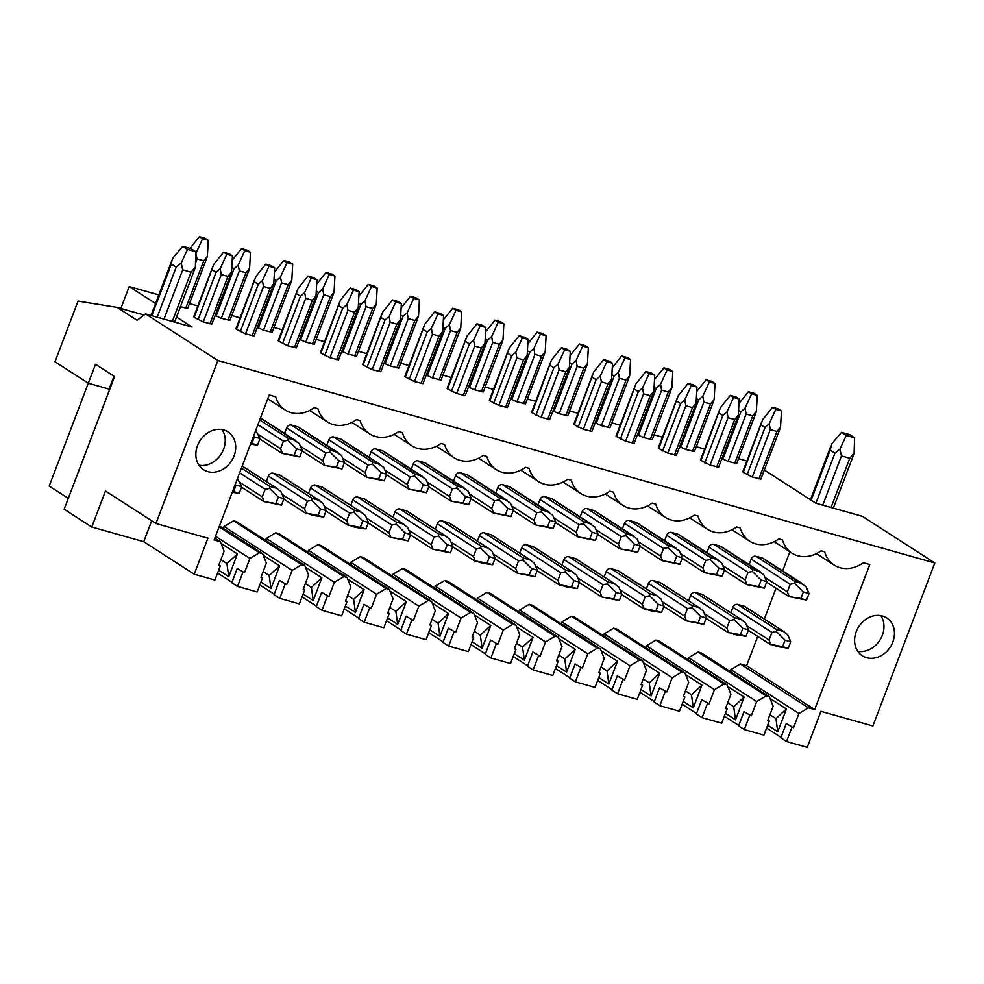 <?xml version="1.0" encoding="UTF-8"?>
<svg xmlns="http://www.w3.org/2000/svg" width="984" height="984" viewBox="0 0 984 984"><rect width="100%" height="100%" fill="white"/><g stroke="black" fill="none" stroke-linecap="round" stroke-linejoin="round"><path stroke-width="1.48" d="M114.009 376.196L109.101 389.111L88.326 383.231L95.522 364.277L114.575 376.552L64.169 509.232L91.783 527.018L105.46 491.004L155.939 523.513L217.858 360.501L145.484 313.884L137.12 320.292L117.121 307.414L78.031 301.116L54.993 361.768L88.326 383.231M68.29 498.359L49.2 486.059L88.277 383.207M764.31 470.008L815.871 503.218L862.427 516.366L934.8 562.983L872.882 725.995L820.914 711.321L807.237 747.336L786.536 741.493L780.829 737.816L786.228 723.597L793.522 727.729L786.228 723.597M144.021 315.015L117.121 307.414M176.505 317.032L192.04 327.032L145.484 313.884M120.86 308.472L129.187 286.553L155.558 303.539M91.783 527.018L143.738 541.704L151.684 520.782M218.903 564.927L220.318 565.837L214.906 580.056L194.217 574.213L143.738 541.704M231.99 582.307L217.587 573.02M261.141 576.858L262.543 577.768L257.144 591.987L237.525 586.439L231.806 582.762L237.206 568.543L244.499 572.676L237.206 568.543M274.216 594.225L259.813 584.951M303.367 588.789L304.769 589.687L299.37 603.905L279.751 598.37L274.044 594.693L279.444 580.474L286.738 584.594L279.444 580.474M316.442 606.156L302.051 596.882M345.605 600.72L347.008 601.618L341.608 615.836L321.989 610.289L316.27 606.611L321.67 592.393L328.963 596.525L321.67 592.393M358.68 618.087L344.277 608.801M387.831 612.638L389.233 613.549L383.834 627.767L364.215 622.22L358.508 618.542L363.908 604.324L371.202 608.456L363.908 604.324M400.906 630.006L386.503 620.732M430.069 624.569L431.472 625.48L426.072 639.686L406.453 634.151L400.734 630.473L406.134 616.255L413.428 620.375L406.134 616.255M443.144 641.937L428.741 632.663M472.295 636.5L473.698 637.398L468.298 651.617L448.679 646.082L442.972 642.392L448.372 628.186L455.666 632.306L448.372 628.186M485.37 653.868L470.967 644.581M514.534 648.419L515.936 649.329L510.536 663.548L490.918 658.001L485.198 654.323L490.598 640.104L497.892 644.237L490.598 640.104M527.608 665.787L513.205 656.513M556.76 660.35L558.162 661.26L552.762 675.467L533.144 669.932L527.436 666.254L532.836 652.035L540.13 656.156L532.836 652.035M569.834 677.718L555.431 668.444M598.998 672.281L600.4 673.179L595 687.398L575.382 681.863L569.662 678.173L575.062 663.966L582.356 668.087L575.062 663.966M612.073 689.649L597.669 680.375M641.224 684.2L642.626 685.11L637.226 699.329L617.608 693.781L611.9 690.104L617.3 675.885L624.594 680.018L617.3 675.885M654.298 701.567L639.895 692.293M683.462 696.131L684.864 697.041L679.464 711.247L659.846 705.712L654.126 702.035L659.526 687.816L666.82 691.936L659.526 687.816M696.537 713.498L682.133 704.224M725.688 708.062L727.09 708.96L721.69 723.179L702.072 717.644L696.364 713.954L701.764 699.747L709.058 703.867L701.764 699.747M738.763 725.429L724.359 716.155M767.914 719.981L769.328 720.891L763.928 735.109L744.31 729.562L738.59 725.885L743.99 711.666L751.284 715.798L743.99 711.666M781.001 737.36L766.597 728.074M155.939 523.513L207.895 538.199L194.217 574.213M744.31 729.562L749.71 715.356M769.328 720.891L767.741 720.448L773.141 706.229L769.377 696.77L766.216 695.872L756.684 701.58L751.284 715.798M702.072 717.644L707.471 703.425M727.09 708.96L725.515 708.517L730.915 694.298L727.139 684.839L723.99 683.954L714.458 689.649L709.058 703.867M659.846 705.712L665.245 691.494M684.864 697.041L683.277 696.586L688.677 682.379L684.913 672.908L681.752 672.023L672.22 677.73L666.82 691.936M617.608 693.781L623.007 679.563M642.626 685.11L641.051 684.667L646.451 670.448L642.675 660.99L639.526 660.092L629.994 665.799L624.594 680.018M575.382 681.863L580.781 667.644M600.4 673.179L598.813 672.736L604.213 658.517L600.449 649.059L597.288 648.173L587.755 653.868L582.356 668.087M533.144 669.932L538.543 655.713M558.162 661.26L556.587 660.805L561.987 646.599L558.211 637.128L555.062 636.242L545.53 641.949L540.13 656.156M490.918 658.001L496.317 643.782M515.936 649.329L514.349 648.886L519.761 634.668L515.985 625.209L512.824 624.311L503.291 630.018L497.892 644.237M448.679 646.082L454.079 631.863M473.698 637.398L472.123 636.956L477.523 622.737L473.747 613.278L470.598 612.38L461.066 618.087L455.666 632.306M406.453 634.151L411.853 619.932M431.472 625.48L429.885 625.024L435.297 610.806L431.521 601.347L428.36 600.461L418.827 606.156L413.428 620.375M364.215 622.22L369.615 608.001M389.233 613.549L387.659 613.106L393.059 598.887L389.295 589.428L386.134 588.53L376.601 594.238L371.202 608.456M321.989 610.289L327.389 596.083M347.008 601.618L345.433 601.175L350.833 586.956L347.057 577.497L343.896 576.599L334.363 582.307L328.963 596.525M279.751 598.37L285.151 584.152M304.769 589.687L303.195 589.244L308.595 575.025L304.831 565.566L301.67 564.681L292.137 570.376L286.738 584.594M237.525 586.439L242.925 572.221M262.543 577.768L260.969 577.313L266.369 563.106L262.593 553.648L259.432 552.75L249.899 558.457L244.499 572.676M786.536 741.493L791.936 727.274M220.318 565.837L218.731 565.394L224.131 551.175L220.367 541.717L214.131 539.958L269.21 394.941L275.68 396.773A30.701 25.572 122.8 0 0 285.2 410.033A30.701 25.572 122.8 0 0 314.277 407.671L317.918 408.704A30.701 25.572 122.8 0 0 327.426 421.952A30.701 25.572 122.8 0 0 356.516 419.602L360.144 420.623A30.701 25.572 122.8 0 0 369.664 433.882A30.701 25.572 122.8 0 0 398.741 431.533L402.382 432.554A30.701 25.572 122.8 0 0 411.89 445.813A30.701 25.572 122.8 0 0 440.98 443.452L444.608 444.485A30.701 25.572 122.8 0 0 454.128 457.732A30.701 25.572 122.8 0 0 483.206 455.383L486.834 456.404A30.701 25.572 122.8 0 0 496.354 469.663A30.701 25.572 122.8 0 0 525.444 467.314L529.072 468.335A30.701 25.572 122.8 0 0 538.592 481.594A30.701 25.572 122.8 0 0 567.67 479.233L571.298 480.266A30.701 25.572 122.8 0 0 580.818 493.525A30.701 25.572 122.8 0 0 609.908 491.164L613.536 492.197A30.701 25.572 122.8 0 0 623.044 505.444A30.701 25.572 122.8 0 0 652.134 503.095L655.762 504.115A30.701 25.572 122.8 0 0 665.282 517.375A30.701 25.572 122.8 0 0 694.372 515.026L698 516.047A30.701 25.572 122.8 0 0 707.508 529.306A30.701 25.572 122.8 0 0 736.598 526.944L740.226 527.977A30.701 25.572 122.8 0 0 749.746 541.225A30.701 25.572 122.8 0 0 778.836 538.875L782.464 539.896A30.701 25.572 122.8 0 0 791.972 553.156A30.701 25.572 122.8 0 0 821.062 550.806L824.69 551.827A30.701 25.572 122.8 0 0 834.211 565.087A30.701 25.572 122.8 0 0 863.3 562.725L869.77 564.558L814.678 709.562L808.442 707.804L798.922 713.511L793.522 727.729M217.858 360.501L934.8 562.983M856.24 631.679A22.521 18.758 122.8 0 0 862.328 655.774A22.521 18.758 122.8 0 0 892.82 642.011A22.521 18.758 122.8 0 0 886.719 617.915A22.521 18.758 122.8 0 0 856.24 631.679M197.489 445.629A22.521 18.758 122.8 0 0 203.59 469.725A22.521 18.758 122.8 0 0 234.069 455.961A22.521 18.758 122.8 0 0 227.968 431.865A22.521 18.758 122.8 0 0 197.489 445.629M725.442 713.302L735.54 719.808L744.175 697.066L727.816 686.524M687.902 659.563L688.591 657.718L698.123 652.023L701.284 652.909L769.377 696.77M756.684 701.58L688.591 657.718M727.139 684.839L659.059 640.99L655.898 640.092L723.99 683.954M714.458 689.649L646.365 645.799L655.898 640.092M683.216 701.383L693.302 707.877L701.949 685.135L685.577 674.594M645.664 647.632L646.365 645.799M684.913 672.908L616.82 629.059L613.659 628.161L681.752 672.023M672.22 677.73L604.139 633.868L613.659 628.161M640.978 689.452L651.076 695.959L659.711 673.204L643.351 662.663M603.438 635.713L604.139 633.868M642.675 660.99L574.594 617.128L571.433 616.242L639.526 660.092M629.994 665.799L561.901 621.937L571.433 616.242M598.752 677.521L608.838 684.028L617.485 661.285L601.113 650.744M561.2 623.782L561.901 621.937M600.449 649.059L532.356 605.197L529.195 604.311L597.288 648.173M587.755 653.868L519.675 610.019L529.195 604.311M556.514 665.602L566.612 672.097L575.246 649.354L558.887 638.813M518.974 611.851L519.675 610.019M558.211 637.128L490.13 593.278L486.969 592.38L555.062 636.242M545.53 641.949L477.437 598.087L486.969 592.38M514.288 653.671L524.374 660.178L533.02 637.423L516.649 626.882M476.736 599.92L477.437 598.087M515.985 625.209L447.892 581.347L444.731 580.462L512.824 624.311M503.291 630.018L435.211 586.157L444.731 580.462M472.049 641.74L482.148 648.247L490.782 625.504L474.423 614.963M434.51 588.001L435.211 586.157M473.747 613.278L405.666 569.416L402.505 568.531L470.598 612.38M461.066 618.087L392.973 574.238L402.505 568.531M429.823 629.821L439.909 636.316L448.556 613.573L432.185 603.032M392.272 576.071L392.973 574.238M431.521 601.347L363.428 557.497L360.279 556.6L428.36 600.461M418.827 606.156L350.747 562.307L360.279 556.6M387.585 617.89L397.684 624.397L406.318 601.642L389.959 591.101M350.046 564.139L350.747 562.307M389.295 589.428L321.202 545.567L318.041 544.669L386.134 588.53M376.601 594.238L308.509 550.376L318.041 544.669M345.359 605.959L355.445 612.466L364.092 589.723L347.733 579.182M307.808 552.221L308.509 550.376M347.057 577.497L278.964 533.635L275.815 532.75L343.896 576.599M334.363 582.307L266.283 538.445L275.815 532.75M303.121 594.041L313.219 600.535L321.854 577.793L305.495 567.251M265.582 540.29L266.283 538.445M304.831 565.566L236.738 521.717L233.577 520.819L301.67 564.681M292.137 570.376L224.044 526.526L233.577 520.819M260.895 582.11L270.994 588.604L279.628 565.861L263.269 555.32M223.343 528.359L224.044 526.526M262.593 553.648L219.481 525.874M259.432 552.75L219.125 526.784M249.899 558.457L215.508 536.305M218.657 570.179L228.755 576.686L237.402 553.931L221.031 543.389M220.367 541.717L214.82 538.137M814.678 709.562L746.598 665.713L757.741 636.377M764.322 619.034L776.032 588.223M782.612 570.892L789.869 551.79M746.598 665.713L740.362 663.942L730.829 669.649L730.128 671.494M790.718 641.789L785.072 640.203L782.624 646.648L788.27 648.235L790.718 641.789L787.704 634.778L783.35 631.445L776.708 629.563L776.351 631.568L771.936 632.417L732.895 607.263L730.817 612.724M784.383 631.949L744.31 606.292A4.096 3.407 -57.2 0 1 745.085 606.648L784.051 631.74M744.31 606.292L737.656 604.41A4.096 3.407 -57.2 0 0 732.895 607.263M766.819 581.63L761.161 580.031L758.676 586.575L764.334 588.161L766.819 581.63L763.781 574.705L720.362 546.218L713.72 544.337A4.096 3.407 -57.2 0 0 708.947 547.19L706.881 552.651M720.362 546.218A4.096 3.407 -57.2 0 1 721.149 546.563L760.103 571.667M748.492 629.871L742.834 628.272L740.386 634.717L746.044 636.316L748.492 629.871L745.478 622.847L741.124 619.514L734.47 617.632L734.125 619.649L729.71 620.486L690.657 595.345L688.591 600.806M742.145 620.018L702.084 594.361A4.096 3.407 -57.2 0 1 702.859 594.717L741.813 619.809M702.084 594.361L695.43 592.491A4.096 3.407 -57.2 0 0 690.657 595.345M724.581 569.699L718.935 568.1L716.45 574.644L722.096 576.243L724.581 569.699L721.555 562.774L678.136 534.287L671.482 532.418A4.096 3.407 -57.2 0 0 666.721 535.271L664.643 540.733M678.136 534.287A4.096 3.407 -57.2 0 1 678.911 534.644L717.877 559.736M706.254 617.94L700.608 616.341L698.16 622.786L703.806 624.385L706.254 617.94L703.24 610.929L698.886 607.583L692.244 605.713L691.887 607.718L687.472 608.567L648.431 583.414L646.353 588.875M699.919 608.087L659.846 582.442A4.096 3.407 -57.2 0 1 660.621 582.786L699.587 607.891M659.846 582.442L653.191 580.56A4.096 3.407 -57.2 0 0 648.431 583.414M682.355 557.768L676.697 556.169L674.212 562.713L679.87 564.312L682.355 557.768L679.317 550.856L635.898 522.369L629.256 520.487A4.096 3.407 -57.2 0 0 624.483 523.34L622.417 528.802M635.898 522.369A4.096 3.407 -57.2 0 1 636.685 522.713L675.639 547.805M664.028 606.009L658.37 604.422L655.922 610.867L661.58 612.454L664.028 606.009L661.014 598.998L656.66 595.664L650.006 593.783L649.661 595.787L645.246 596.636L606.193 571.483L604.127 576.944M657.681 596.169L617.62 570.511A4.096 3.407 -57.2 0 1 618.395 570.855L657.361 595.96M617.62 570.511L610.966 568.629A4.096 3.407 -57.2 0 0 606.193 571.483M640.117 545.849L634.471 544.25L631.986 550.782L637.632 552.381L640.117 545.849L637.091 538.924L593.672 510.438L587.018 508.556A4.096 3.407 -57.2 0 0 582.257 511.409L580.179 516.871M593.672 510.438A4.096 3.407 -57.2 0 1 594.447 510.782L633.413 535.886M621.79 594.09L616.144 592.491L613.696 598.936L619.342 600.535L621.79 594.09L618.776 587.067L614.422 583.733L607.78 581.851L607.423 583.869L603.007 584.705L563.967 559.564L561.889 565.013M615.455 584.238L575.382 558.58A4.096 3.407 -57.2 0 1 576.157 558.937L615.123 584.029M575.382 558.58L568.727 556.71A4.096 3.407 -57.2 0 0 563.967 559.564M597.891 533.918L592.233 532.319L589.748 538.863L595.406 540.462L597.891 533.918L594.865 526.993L551.446 498.507L544.792 496.637A4.096 3.407 -57.2 0 0 540.019 499.478L537.953 504.94M551.446 498.507A4.096 3.407 -57.2 0 1 552.221 498.863L591.175 523.955M579.564 582.159L573.906 580.56L571.458 587.005L577.116 588.604L579.564 582.159L576.55 575.148L572.196 571.802L565.542 569.933L565.197 571.938L560.782 572.774L521.729 547.633L519.663 553.094M573.217 572.307L533.156 546.661A4.096 3.407 -57.2 0 1 533.931 547.006L572.897 572.11M533.156 546.661L526.501 544.779A4.096 3.407 -57.2 0 0 521.729 547.633M555.653 521.987L550.007 520.388L547.522 526.932L553.168 528.531L555.653 521.987L552.627 515.075L509.208 486.588L502.553 484.706A4.096 3.407 -57.2 0 0 497.793 487.56L495.715 493.021M509.208 486.588A4.096 3.407 -57.2 0 1 509.983 486.932L548.949 512.024M537.326 570.228L531.68 568.629L529.232 575.074L534.878 576.673L537.326 570.228L534.312 563.217L529.958 559.884L523.316 558.002L522.959 560.007L518.543 560.855L479.503 535.702L477.424 541.163M530.991 560.388L490.918 534.73A4.096 3.407 -57.2 0 1 491.692 535.075L530.659 560.179M490.918 534.73L484.263 532.848A4.096 3.407 -57.2 0 0 479.503 535.702M513.427 510.069L507.769 508.47L505.284 515.001L510.942 516.6L513.427 510.069L510.401 503.144L466.982 474.657L460.327 472.775A4.096 3.407 -57.2 0 0 455.555 475.629L453.489 481.09M466.982 474.657A4.096 3.407 -57.2 0 1 467.757 475.001L506.711 500.106M495.1 558.309L489.442 556.71L486.994 563.156L492.652 564.755L495.1 558.309L492.086 551.286L487.732 547.953L481.078 546.071L480.733 548.076L476.317 548.924L437.277 523.771L435.199 529.232M488.753 548.457L448.692 522.799A4.096 3.407 -57.2 0 1 449.467 523.156L488.433 548.248M448.692 522.799L442.037 520.93A4.096 3.407 -57.2 0 0 437.277 523.771M471.188 498.138L465.543 496.539L463.058 503.082L468.704 504.681L471.188 498.138L468.163 491.213L424.744 462.726L418.089 460.856A4.096 3.407 -57.2 0 0 413.329 463.698L411.251 469.159M424.744 462.726A4.096 3.407 -57.2 0 1 425.518 463.083L464.485 488.175M452.861 546.378L447.216 544.779L444.768 551.224L450.414 552.823L452.861 546.378L449.86 539.355L445.494 536.022L438.852 534.14L438.495 536.157L434.079 536.993L395.039 511.852L392.96 517.313M446.527 536.526L406.453 510.881A4.096 3.407 -57.2 0 1 407.228 511.225L446.195 536.317M406.453 510.881L399.799 508.999A4.096 3.407 -57.2 0 0 395.039 511.852M428.962 486.207L423.304 484.608L420.82 491.151L426.478 492.75L428.962 486.207L425.937 479.294L382.518 450.807L375.863 448.925A4.096 3.407 -57.2 0 0 371.091 451.779L369.025 457.24M382.518 450.807A4.096 3.407 -57.2 0 1 383.293 451.152L422.247 476.244M410.636 534.447L404.978 532.848L402.53 539.293L408.188 540.893L410.636 534.447L407.622 527.436L403.268 524.103L396.613 522.221L396.269 524.226L391.853 525.075L352.813 499.921L350.734 505.382M404.289 524.595L364.228 498.949A4.096 3.407 -57.2 0 1 365.002 499.294L403.969 524.398M364.228 498.949L357.573 497.068A4.096 3.407 -57.2 0 0 352.813 499.921M386.724 474.276L381.079 472.689L378.594 479.22L384.24 480.819L386.724 474.276L383.698 467.363L340.279 438.876L333.625 436.994A4.096 3.407 -57.2 0 0 328.865 439.848L326.786 445.309M340.279 438.876A4.096 3.407 -57.2 0 1 341.054 439.221L380.021 464.325M368.41 522.516L362.752 520.93L360.304 527.375L365.95 528.962L368.41 522.516L365.396 515.505L361.03 512.172L354.388 510.29L354.043 512.295L349.615 513.144L310.575 487.99L308.496 493.451M362.063 512.676L321.989 487.018A4.096 3.407 -57.2 0 1 322.764 487.375L361.731 512.467M321.989 487.018L315.347 485.137A4.096 3.407 -57.2 0 0 310.575 487.99M344.498 462.357L338.84 460.758L336.356 467.302L342.014 468.888L344.498 462.357L341.473 455.432L298.054 426.945L291.399 425.063A4.096 3.407 -57.2 0 0 286.639 427.917L284.56 433.378M298.054 426.945A4.096 3.407 -57.2 0 1 298.828 427.302L337.783 452.394M326.171 510.598L320.513 508.999L318.066 515.444L323.724 517.043L326.171 510.598L323.158 503.574L318.804 500.241L312.149 498.359L311.805 500.376L307.389 501.213L268.349 476.072L266.27 481.533M319.825 500.745L279.763 475.1A4.096 3.407 -57.2 0 1 280.538 475.444L319.505 500.536M279.763 475.1L273.109 473.218A4.096 3.407 -57.2 0 0 268.349 476.072M809.045 593.549L803.399 591.962L800.914 598.493L806.56 600.092L809.045 593.549L806.019 586.636L762.6 558.149L755.946 556.268A4.096 3.407 -57.2 0 0 751.186 559.121L749.107 564.582M762.6 558.149A4.096 3.407 -57.2 0 1 763.375 558.494L802.341 583.598M802.673 583.807L794.986 581.421L794.691 583.438L790.226 584.275L787.348 591.851L789.229 596.587L806.56 600.092M803.399 591.962L794.691 583.438M800.914 598.493L789.229 596.587M782.624 646.648L771.444 644.52L777.594 646.611L788.27 648.235M771.936 632.417L769.058 639.994L770.939 644.729M785.072 640.203L776.351 631.568M760.447 571.876L752.76 569.49L752.452 571.507L748 572.344L745.109 579.92L747.004 584.656L764.334 588.161M761.161 580.031L752.452 571.507M758.676 586.575L747.004 584.656M740.386 634.717L729.206 632.589L735.356 634.68L746.044 636.316M729.71 620.486L726.819 628.075L728.714 632.798M742.834 628.272L734.125 619.649M718.209 559.945L710.534 557.559L710.227 559.576L705.762 560.413L702.884 568.002L704.765 572.725L722.096 576.243M718.935 568.1L710.227 559.576M716.45 574.644L704.765 572.725M698.16 622.786L686.475 620.879L703.806 624.385M687.472 608.567L684.593 616.144L686.475 620.879M700.608 616.341L691.887 607.718M675.983 548.027L668.296 545.64L667.988 547.658L663.536 548.482L660.645 556.071L662.539 560.794L679.87 564.312M676.697 556.169L667.988 547.658M674.212 562.713L662.539 560.794M655.922 610.867L644.741 608.739L650.904 610.83L661.58 612.454M645.246 596.636L642.367 604.213L644.249 608.948M658.37 604.422L649.661 595.787M633.745 536.096L626.07 533.709L625.763 535.726L621.298 536.563L618.419 544.14L620.301 548.875L637.632 552.381M634.471 544.25L625.763 535.726M631.986 550.782L620.301 548.875M613.696 598.936L602.011 597.017L619.342 600.535M603.007 584.705L600.129 592.294L602.011 597.017M616.144 592.491L607.423 583.869M591.519 524.164L583.832 521.778L583.524 523.796L579.072 524.632L576.193 532.221L578.075 536.944L595.406 540.462M592.233 532.319L583.524 523.796M589.748 538.863L578.075 536.944M571.458 587.005L560.277 584.877L566.44 586.968L577.116 588.604M560.782 572.774L557.903 580.363L559.785 585.086M573.906 580.56L565.197 571.938M549.281 512.233L541.606 509.86L541.298 511.864L536.833 512.701L533.955 520.29L535.837 525.013L553.168 528.531M550.007 520.388L541.298 511.864M547.522 526.932L535.837 525.013M529.232 575.074L517.547 573.168L534.878 576.673M518.543 560.855L515.665 568.432L517.547 573.168M531.68 568.629L522.959 560.007M507.055 500.315L499.368 497.929L499.06 499.946L494.608 500.782L491.729 508.359L493.611 513.094L510.942 516.6M507.769 508.47L499.06 499.946M505.284 515.001L493.611 513.094M486.994 563.156L475.813 561.028L481.976 563.119L492.652 564.755M476.317 548.924L473.439 556.501L475.321 561.237M489.442 556.71L480.733 548.076M464.817 488.384L457.142 485.998L456.834 488.015L452.369 488.851L449.491 496.428L451.373 501.163L468.704 504.681M465.543 496.539L456.834 488.015M463.058 503.082L451.373 501.163M444.768 551.224L433.083 549.306L450.414 552.823M434.079 536.993L431.201 544.582L433.083 549.306M447.216 544.779L438.495 536.157M422.591 476.453L414.904 474.067L414.596 476.084L410.143 476.92L407.265 484.509L409.147 489.233L426.478 492.75M423.304 484.608L414.596 476.084M420.82 491.151L409.147 489.233M402.53 539.293L390.857 537.387L408.188 540.893M391.853 525.075L388.975 532.652L390.857 537.387M404.978 532.848L396.269 524.226M380.353 464.534L372.678 462.148L372.37 464.165L367.905 465.002L365.027 472.578L366.909 477.314L384.24 480.819M381.079 472.689L372.37 464.165M378.594 479.22L366.909 477.314M360.304 527.375L349.123 525.247L355.273 527.338L365.95 528.962M349.615 513.144L346.737 520.721L348.619 525.456M362.752 520.93L354.043 512.295M338.127 452.603L330.439 450.217L330.132 452.234L325.679 453.071L322.801 460.647L324.683 465.383L342.014 468.888M338.84 460.758L330.132 452.234M336.356 467.302L324.683 465.383M318.066 515.444L306.885 513.316L313.047 515.407L323.724 517.043M307.389 501.213L304.511 508.802L306.393 513.525M320.513 508.999L311.805 500.376M295.889 440.672L288.214 438.286L287.906 440.303L283.441 441.139L280.563 448.729L282.445 453.452L299.776 456.97L302.26 450.426L299.234 443.513L260.452 418.003M302.26 450.426L296.615 448.827L287.906 440.303M296.615 448.827L294.13 455.371L282.445 453.452M294.13 455.371L299.776 456.97M275.84 503.513L281.498 505.112L283.945 498.667L278.288 497.068L275.84 503.513L264.167 501.606L281.498 505.112M283.945 498.667L280.932 491.656L276.578 488.31L269.923 486.44L269.579 488.445L265.151 489.294L262.273 496.871L264.167 501.606M277.599 488.814L242.162 466.145M278.288 497.068L269.579 488.445M260.034 438.495L254.376 436.908L251.892 443.44L257.55 445.039L260.034 438.495L255.742 430.389M254.376 436.908L253.577 436.109M250.489 444.214L257.55 445.039M251.892 443.44L250.858 443.243M233.602 491.594L239.26 493.181L241.707 486.736L236.049 485.149L233.602 491.594L232.568 491.397M239.26 493.181L232.199 492.357M241.707 486.736L237.452 478.544M236.049 485.149L235.25 484.349M808.442 707.804L740.362 663.942M798.922 713.511L730.829 669.649M767.68 725.233L777.766 731.739L786.413 708.984L770.041 698.443M766.216 695.872L698.123 652.023M769.906 714.741L775.933 718.627L786.413 708.984M777.766 731.739L775.933 718.627M735.54 719.808L733.707 706.696L744.175 697.066M733.707 706.696L727.68 702.822M693.302 707.877L691.469 694.765L701.949 685.135M691.469 694.765L685.442 690.891M651.076 695.959L649.243 682.847L659.711 673.204M649.243 682.847L643.216 678.96M608.838 684.028L607.005 670.916L617.485 661.285M607.005 670.916L600.978 667.029M566.612 672.097L564.779 658.985L575.246 649.354M564.779 658.985L558.752 655.11M524.374 660.178L522.541 647.066L533.02 637.423M522.541 647.066L516.526 643.179M482.148 648.247L480.315 635.135L490.782 625.504M480.315 635.135L474.288 631.248M439.909 636.316L438.089 623.204L448.556 613.573M438.089 623.204L432.062 619.33M397.684 624.397L395.851 611.285L406.318 601.642M395.851 611.285L389.824 607.399M355.445 612.466L353.625 599.354L364.092 589.723M353.625 599.354L347.598 595.468M313.219 600.535L311.387 587.423L321.854 577.793M311.387 587.423L305.36 583.549M270.994 588.604L269.161 575.505L279.628 565.861M269.161 575.505L263.134 571.618M228.755 576.686L226.923 563.574L237.402 553.931M226.923 563.574L220.896 559.687M746.868 460.992L738.517 458.642M704.63 449.073L696.291 446.711M662.404 437.142L654.053 434.78M620.166 425.211L611.827 422.862M577.94 413.292L569.588 410.931M535.702 401.361L527.362 399M493.476 389.43L485.124 387.081M451.25 377.512L442.898 375.15M409.012 365.581L400.66 363.219M366.786 353.65L358.434 351.3M324.548 341.731L316.196 339.369M282.322 329.8L273.97 327.438M240.084 317.869L231.744 315.507M197.858 305.938L189.506 303.589M158.83 294.917L129.187 286.553M772.551 407.29L775.786 409.381L781.444 410.98L778.209 408.889L772.551 407.29L762.711 419.565L743.24 472.369L742.736 471.853L761.616 422.185M743.24 472.369L752.28 476.994L760.853 479.097L779.845 429.098M679.649 446.687L685.86 449.491L694.433 451.594L713.425 401.595M730.325 395.371L733.56 397.45L739.218 399.049L735.971 396.958L730.325 395.371L720.472 407.634L701.014 460.451L700.51 459.934L719.378 410.254M701.014 460.451L710.054 465.063L718.627 467.166L737.508 417.462M637.411 434.756L643.634 437.56L652.207 439.663L671.088 389.947M688.087 383.44L691.334 385.519L696.979 387.118L693.745 385.039L688.087 383.44L678.247 395.716L658.776 448.519L658.271 448.003L677.152 398.336M658.776 448.519L667.816 453.132L676.389 455.248L695.27 405.531M595.185 422.825L601.396 425.629L609.969 427.733L628.85 378.028M645.861 371.509L649.096 373.6L654.754 375.199L651.506 373.108L645.861 371.509L636.008 383.785L616.55 436.588L616.046 436.072L634.914 386.404M616.55 436.588L625.59 441.213L634.163 443.317L653.044 393.6M552.947 410.906L559.17 413.698L567.743 415.814L586.624 366.097M603.622 359.591L606.87 361.669L612.515 363.268L609.281 361.177L603.622 359.591L593.783 371.854L574.312 424.67L573.82 424.153L592.688 374.474M574.312 424.67L583.352 429.282L591.925 431.386L610.806 381.681M510.721 398.975L516.932 401.779L525.505 403.883L544.386 354.166M561.397 347.659L564.631 349.738L570.289 351.337L567.042 349.258L561.397 347.659L551.544 359.923L532.086 412.739L531.581 412.222L550.45 362.543M532.086 412.739L541.126 417.351L549.699 419.467L568.58 369.75M468.482 387.044L474.706 389.849L483.279 391.952L502.16 342.248M519.158 335.728L522.406 337.819L528.051 339.418L524.816 337.327L519.158 335.728L509.318 348.004L489.847 400.808L489.356 400.291L508.224 350.624M489.847 400.808L498.888 405.433L507.461 407.536L526.342 357.819M426.257 375.113L432.468 377.918L441.041 380.033L459.934 330.317M476.933 323.798L480.167 325.888L485.825 327.488L482.591 325.397L476.933 323.798L467.08 336.073L447.622 388.877L447.117 388.373L465.986 338.693M447.622 388.877L456.662 393.502L465.235 395.605L484.116 345.901M384.018 363.194L390.242 365.999L398.815 368.102L417.696 318.386M434.694 311.879L437.942 313.957L443.587 315.557L440.352 313.478L434.694 311.879L424.854 324.142L405.383 376.958L404.891 376.442L423.76 326.762M405.383 376.958L414.424 381.571L422.997 383.686L441.89 333.97M341.792 351.263L348.004 354.068L356.577 356.171L375.47 306.467M392.468 299.948L395.703 302.039L401.361 303.625L398.126 301.547L392.468 299.948L382.616 312.223L363.157 365.027L362.653 364.511L381.521 314.843M363.157 365.027L372.198 369.652L380.771 371.755L399.652 322.039M299.554 339.332L305.778 342.137L314.351 344.24L333.342 294.241M350.23 288.017L353.477 290.108L359.123 291.707L355.888 289.616L350.23 288.017L340.39 300.292L320.919 353.096L320.427 352.592L339.296 302.912M320.919 353.096L329.96 357.721L338.533 359.824L357.524 309.825M257.328 327.414L263.54 330.218L272.113 332.321L291.104 282.322M308.004 276.098L311.239 278.177L316.897 279.776L313.662 277.685L308.004 276.098L298.152 288.361L278.693 341.177L278.189 340.661L297.057 290.981M278.693 341.177L287.734 345.79L296.307 347.893L315.188 298.189M215.09 315.483L221.314 318.287L229.887 320.39L248.767 270.674M265.778 264.167L269.013 266.258L274.659 267.845L271.424 265.766L265.778 264.167L255.926 276.442L236.455 329.246L235.963 328.73L254.831 279.062M236.455 329.246L245.496 333.871L254.069 335.974L272.962 286.258M180.416 306.737L187.649 308.459L206.542 258.755M223.54 252.236L226.775 254.327L232.433 255.926L229.198 253.835L223.54 252.236L213.688 264.512L194.229 317.315L193.725 316.799L212.593 267.131M194.229 317.315L203.27 321.94L211.843 324.043L230.723 274.327M721.875 458.606L728.099 461.41L736.672 463.513L755.552 413.809M738.59 410.389L740.866 411.853L745.023 408.175L746.093 414.03L752.748 415.9L756.376 411.373L755.663 413.526M756.376 411.373L757.262 395.396L754.015 393.305L748.369 391.718L751.604 393.797L757.262 395.396M738.972 403.415L748.369 391.718M761.247 424.99L765.048 427.437L769.205 423.747L775.786 409.381M769.205 423.747L770.288 429.602L776.929 431.484L780.558 426.958L779.734 429.381M780.558 426.958L781.444 410.98M745.023 408.175L751.604 393.797M696.352 398.458L698.628 399.934L702.785 396.244L703.867 402.099L710.51 403.981L714.138 399.455L713.314 401.878M714.138 399.455L715.024 383.465L711.789 381.386L706.131 379.787L709.378 381.866L715.024 383.465M696.734 391.497L706.131 379.787M719.009 413.059L722.822 415.506L726.979 411.829L733.56 397.45M726.979 411.829L728.049 417.671L734.704 419.553L738.332 415.027L737.619 417.167M738.332 415.027L739.218 399.049M702.785 396.244L709.378 381.866M654.126 386.54L656.402 388.003L660.559 384.313L661.629 390.168L668.284 392.05L671.912 387.524L671.199 389.664M671.912 387.524L672.798 371.546L669.551 369.455L663.905 367.856L667.14 369.947L672.798 371.546M654.508 379.566L663.905 367.856M676.783 401.128L680.584 403.588L684.741 399.898L691.334 385.519M684.741 399.898L685.823 405.752L692.465 407.634L696.094 403.108L695.393 405.248M696.094 403.108L696.979 387.118M660.559 384.313L667.14 369.947M611.888 374.609L614.164 376.072L618.321 372.395L619.403 378.237L626.045 380.119L629.674 375.593L628.973 377.733M629.674 375.593L630.559 359.615L627.325 357.524L621.667 355.937L624.914 358.016L630.559 359.615M612.282 367.635L621.667 355.937M634.545 389.209L638.358 391.657L642.515 387.967L649.096 373.6M642.515 387.967L643.585 393.821L650.239 395.703L653.868 391.177L653.155 393.317M653.868 391.177L654.754 375.199M618.321 372.395L624.914 358.016M569.662 362.678L571.938 364.154L576.095 360.464L577.165 366.319L583.819 368.188L587.448 363.674L586.735 365.814M587.448 363.674L588.334 347.684L585.086 345.605L579.441 344.006L582.676 346.085L588.334 347.684M570.043 355.704L579.441 344.006M592.319 377.278L596.132 379.726L600.277 376.048L606.87 361.669M600.277 376.048L601.359 381.89L608.001 383.772L611.63 379.246L610.929 381.386M611.63 379.246L612.515 363.268M576.095 360.464L582.676 346.085M527.424 350.759L529.712 352.223L533.857 348.533L534.939 354.388L541.581 356.269L545.21 351.743L544.509 353.883M545.21 351.743L546.095 335.765L542.861 333.674L537.202 332.075L540.45 334.166L546.095 335.765M527.818 343.785L537.202 332.075M550.081 365.347L553.894 367.807L558.051 364.117L564.631 349.738M558.051 364.117L559.121 369.972L565.775 371.841L569.404 367.327L568.691 369.467M569.404 367.327L570.289 351.337M533.857 348.533L540.45 334.166M485.198 338.828L487.474 340.292L491.631 336.614L492.701 342.457L499.355 344.338L502.984 339.812L502.271 341.952M502.984 339.812L503.869 323.834L500.622 321.743L494.977 320.144L498.212 322.235L503.869 323.834M485.579 331.854L494.977 320.144M507.855 353.416L511.668 355.876L515.813 352.186L522.406 337.819M515.813 352.186L516.895 358.041L523.537 359.923L527.166 355.396L526.465 357.536M527.166 355.396L528.051 339.418M491.631 336.614L498.212 322.235M442.96 326.897L445.248 328.373L449.393 324.683L450.475 330.538L457.117 332.407L460.746 327.893L460.045 330.034M460.746 327.893L461.631 311.903L458.396 309.825L452.738 308.226L455.986 310.304L461.631 311.903M443.353 319.923L452.738 308.226M465.617 341.497L469.429 343.945L473.587 340.267L480.167 325.888M473.587 340.267L474.657 346.11L481.311 347.992L484.94 343.465L484.226 345.605M484.94 343.465L485.825 327.488M449.393 324.683L455.986 310.304M400.734 314.978L403.009 316.442L407.167 312.752L408.237 318.607L414.891 320.489L418.52 315.962L417.806 318.103M418.52 315.962L419.405 299.972L416.171 297.894L410.512 296.295L413.747 298.386L419.405 299.972M401.115 308.004L410.512 296.295M423.391 329.566L427.204 332.026L431.349 328.336L437.942 313.957M431.349 328.336L432.431 334.191L439.073 336.061L442.702 331.547L442.001 333.687M442.702 331.547L443.587 315.557M407.167 312.752L413.747 298.386M358.496 303.047L360.784 304.511L364.929 300.833L366.011 306.676L372.665 308.558L376.282 304.031L375.581 306.172M376.282 304.031L377.167 288.054L373.932 285.963L368.274 284.364L371.522 286.455L377.167 288.054M358.889 296.073L368.274 284.364M381.152 317.635L384.965 320.095L389.123 316.405L395.703 302.039M389.123 316.405L390.193 322.26L396.847 324.142L400.476 319.615L399.762 321.756M400.476 319.615L401.361 303.625M364.929 300.833L371.522 286.455M316.27 291.116L318.545 292.592L322.703 288.902L323.773 294.757L330.427 296.627L334.056 292.113L333.232 294.536M334.056 292.113L334.941 276.123L331.706 274.044L326.048 272.445L329.283 274.524L334.941 276.123M316.651 284.142L326.048 272.445M338.927 305.716L342.739 308.164L346.885 304.487L353.477 290.108M346.885 304.487L347.967 310.329L354.621 312.211L358.238 307.685L357.426 310.12M358.238 307.685L359.123 291.707M322.703 288.902L329.283 274.524M274.032 279.185L276.32 280.661L280.465 276.971L281.547 282.826L288.201 284.708L291.817 280.182L291.006 282.605M291.817 280.182L292.703 264.192L289.468 262.113L283.822 260.514L287.057 262.605L292.703 264.192M274.425 272.224L283.822 260.514M296.688 293.786L300.501 296.233L304.659 292.555L311.239 278.177M304.659 292.555L305.729 298.41L312.383 300.28L316.012 295.766L315.298 297.906M316.012 295.766L316.897 279.776M280.465 276.971L287.057 262.605M231.806 267.267L234.081 268.73L238.239 265.053L239.309 270.895L245.963 272.777L249.592 268.251L248.878 270.391M249.592 268.251L250.477 252.273L247.242 250.182L241.584 248.583L244.819 250.674L250.477 252.273M232.187 260.293L241.584 248.583M254.462 281.855L258.275 284.315L262.421 280.625L269.013 266.258M262.421 280.625L263.503 286.479L270.157 288.361L273.773 283.835L273.072 285.975M273.773 283.835L274.659 267.845M238.239 265.053L244.819 250.674M195.791 253.38L197.083 258.976L203.737 260.846L207.366 256.332L206.652 258.472M207.366 256.332L208.239 240.342L205.004 238.251L199.358 236.664L202.593 238.743L208.239 240.342M189.973 248.337L199.358 236.664M212.237 269.936L216.037 272.383L220.195 268.693L226.775 254.327M220.195 268.693L221.265 274.548L227.919 276.43L231.547 271.904L230.834 274.044M231.547 271.904L232.433 255.926M196 253.122L202.593 238.743M857.79 651.322A22.521 18.758 122.8 0 0 882.341 635.258A22.521 18.758 122.8 0 0 880.791 615.615M199.039 465.272A22.521 18.758 122.8 0 0 223.589 449.221A22.521 18.758 122.8 0 0 222.04 429.565M195.373 267.033L195.841 251.72L191.081 248.657L182.766 246.308L173.061 257.796L171.917 260.44L171.413 264.081L176.173 267.156L181.179 263.036L182.717 269.862L191.019 272.211L195.373 267.033L194.451 269.8M181.179 263.036L187.526 249.37L195.841 251.72M182.766 246.308L187.526 249.37M841.517 432.345L846.277 435.42L854.592 437.769L849.832 434.694L841.517 432.345L831.8 443.846L830.164 450.131L834.924 453.193L839.93 449.073L846.277 435.42M839.93 449.073L841.455 455.912L849.77 458.249L854.124 453.083L853.202 455.85M854.124 453.083L854.592 437.769M794.986 581.421L755.946 556.268M790.226 584.275L751.186 559.121M787.348 591.851L764.986 577.448M769.058 639.994L746.635 625.553M776.708 629.563L737.656 604.41M752.76 569.49L713.72 544.337M748 572.344L708.947 547.19M745.109 579.92L722.76 565.517M726.819 628.075L704.409 613.635M734.47 617.632L695.43 592.491M710.534 557.559L671.482 532.418M705.762 560.413L666.721 535.271M702.884 568.002L680.522 553.598M684.593 616.144L662.171 601.704M692.244 605.713L653.191 580.56M668.296 545.64L629.256 520.487M663.536 548.482L624.483 523.34M660.645 556.071L638.296 541.667M642.367 604.213L619.945 589.773M650.006 593.783L610.966 568.629M626.07 533.709L587.018 508.556M621.298 536.563L582.257 511.409M618.419 544.14L596.058 529.736M600.129 592.294L577.706 577.854M607.78 581.851L568.727 556.71M583.832 521.778L544.792 496.637M579.072 524.632L540.019 499.478M576.193 532.221L553.832 517.818M557.903 580.363L535.481 565.923M565.542 569.933L526.501 544.779M541.606 509.86L502.553 484.706M536.833 512.701L497.793 487.56M533.955 520.29L511.594 505.887M515.665 568.432L493.242 553.992M523.316 558.002L484.263 532.848M499.368 497.929L460.327 472.775M494.608 500.782L455.555 475.629M491.729 508.359L469.368 493.956M473.439 556.501L451.016 542.061M481.078 546.071L442.037 520.93M457.142 485.998L418.089 460.856M452.369 488.851L413.329 463.698M449.491 496.428L427.13 482.037M431.201 544.582L408.791 530.142M438.852 534.14L399.799 508.999M414.904 474.067L375.863 448.925M410.143 476.92L371.091 451.779M407.265 484.509L384.904 470.106M388.975 532.652L366.552 518.211M396.613 522.221L357.573 497.068M372.678 462.148L333.625 436.994M367.905 465.002L328.865 439.848M365.027 472.578L342.666 458.175M346.737 520.721L324.326 506.28M354.388 510.29L315.347 485.137M330.439 450.217L291.399 425.063M325.679 453.071L286.639 427.917M322.801 460.647L300.44 446.244M304.511 508.802L282.088 494.362M312.149 498.359L273.109 473.218M288.214 438.286L259.714 419.934M283.441 441.139L257.906 424.694M280.563 448.729L258.202 434.325M262.273 496.871L239.862 482.431M265.151 489.294L239.616 472.837M269.923 486.44L241.424 468.089M752.748 415.9L734.74 463.292M746.093 414.03L728.099 461.41M740.866 411.853L722.859 459.245M776.929 431.484L758.935 478.876M770.288 429.602L752.28 476.994M765.048 427.437L747.053 474.829M710.51 403.981L692.515 451.361M703.867 402.099L685.86 449.491M698.628 399.934L680.633 447.314M734.704 419.553L716.696 466.945M728.049 417.671L710.054 465.063M722.822 415.506L704.815 462.898M668.284 392.05L650.276 439.442M661.629 390.168L643.634 437.56M656.402 388.003L638.395 435.395M692.465 407.634L674.471 455.014M685.823 405.752L667.816 453.132M680.584 403.588L662.589 450.967M626.045 380.119L608.051 427.511M619.403 378.237L601.396 425.629M614.164 376.072L596.169 423.464M650.239 395.703L632.232 443.095M643.585 393.821L625.59 441.213M638.358 391.657L620.351 439.048M583.819 368.188L565.812 415.58M577.165 366.319L559.17 413.698M571.938 364.154L553.931 411.533M608.001 383.772L590.006 431.164M601.359 381.89L583.352 429.282M596.132 379.726L578.125 427.118M541.581 356.269L523.586 403.649M534.939 354.388L516.932 401.779M529.712 352.223L511.705 399.615M565.775 371.841L547.768 419.233M559.121 369.972L541.126 417.351M553.894 367.807L535.899 415.187M499.355 344.338L481.348 391.73M492.701 342.457L474.706 389.849M487.474 340.292L469.479 387.684M523.537 359.923L505.542 407.302M516.895 358.041L498.888 405.433M511.668 355.876L493.661 403.268M457.117 332.407L439.122 379.799M450.475 330.538L432.468 377.918M445.248 328.373L427.24 375.753M481.311 347.992L463.304 395.383M474.657 346.11L456.662 393.502M469.429 343.945L451.435 391.337M414.891 320.489L396.884 367.868M408.237 318.607L390.242 365.999M403.009 316.442L385.015 363.834M439.073 336.061L421.078 383.452M432.431 334.191L414.424 381.571M427.204 332.026L409.196 379.406M372.665 308.558L354.658 355.95M366.011 306.676L348.004 354.068M360.784 304.511L342.776 351.903M396.847 324.142L378.852 371.522M390.193 322.26L372.198 369.652M384.965 320.095L366.971 367.487M330.427 296.627L312.432 344.019M323.773 294.757L305.778 342.137M318.545 292.592L300.55 339.972M354.621 312.211L336.614 359.603M347.967 310.329L329.96 357.721M342.739 308.164L324.732 355.556M288.201 284.708L270.194 332.088M281.547 282.826L263.54 330.218M276.32 280.661L258.312 328.053M312.383 300.28L294.388 347.672M305.729 298.41L287.734 345.79M300.501 296.233L282.506 343.625M245.963 272.777L227.968 320.169M239.309 270.895L221.314 318.287M234.081 268.73L216.086 316.122M270.157 288.361L252.15 335.741M263.503 286.479L245.496 333.871M258.275 284.315L240.268 331.694M203.737 260.846L185.73 308.238M197.083 258.976L195.496 263.146M227.919 276.43L209.924 323.822M221.265 274.548L203.27 321.94M216.037 272.383L198.042 319.775M191.019 272.211L172.311 321.461M182.717 269.862L163.996 319.111M176.173 267.156L157.169 317.18M171.413 264.081L151.819 315.679M830.164 450.131L811.148 500.179M849.77 458.249L831.062 507.51M841.455 455.912L822.747 505.161M834.924 453.193L815.921 503.23M788.688 596.378L766.61 582.159M770.398 644.532L748.32 630.314M746.45 584.459L724.384 570.24M728.172 632.601L706.094 618.382M704.224 572.528L682.146 558.309M685.934 620.67L663.856 606.452M661.998 560.597L639.92 546.378M643.708 608.752L621.63 594.533M619.76 548.678L597.682 534.447M601.47 596.821L579.391 582.602M577.534 536.747L555.456 522.529M559.244 584.89L537.166 570.671M535.296 524.816L513.217 510.598M517.006 572.971L494.927 558.74M493.07 512.898L470.992 498.667M474.78 561.04L452.702 546.821M450.832 500.967L428.753 486.748M432.542 549.109L410.463 534.89M408.606 489.036L386.527 474.817M390.316 537.178L368.237 522.959M366.368 477.105L344.289 462.886M348.078 525.259L325.999 511.04M324.142 465.186L302.063 450.967M305.852 513.328L283.773 499.109M295.557 440.463L260.502 417.88M281.904 453.255L259.825 439.036M263.614 501.397L241.535 487.178M277.267 488.618L242.212 466.035M816.413 553.623L834.211 565.087M774.187 541.692L791.972 553.156M731.961 529.773L749.746 541.225M689.722 517.842L707.508 529.306M647.497 505.911L665.282 517.375M605.258 493.993L623.044 505.444M563.033 482.062L580.818 493.525M520.794 470.131L538.592 481.594M478.568 458.2L496.354 469.663M436.33 446.281L454.128 457.732M394.104 434.35L411.89 445.813M351.866 422.419L369.664 433.882M309.64 410.5L327.426 421.952M267.746 398.791L285.2 410.033M194.574 269.493L174.586 322.1M171.794 260.797L151.032 315.446M830.545 446.834L810.447 499.724M853.312 455.531L833.337 508.15"/></g></svg>
